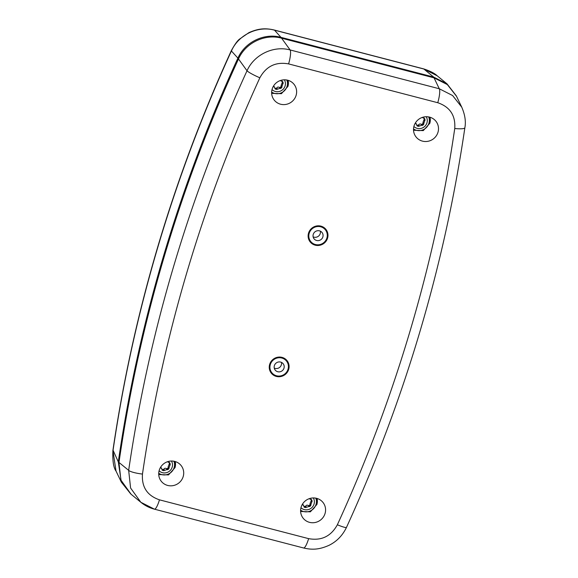 <?xml version="1.0" encoding="UTF-8"?>
<svg xmlns="http://www.w3.org/2000/svg" width="578" height="578" viewBox="0 0 578 578"><rect width="100%" height="100%" fill="white"/><g stroke="black" fill="none" stroke-linecap="round" stroke-linejoin="round"><path stroke-width="0.87" d="M315.227 245.188A10.064 9.71 -38.4 0 1 308.529 233.18A10.064 9.71 -38.4 0 1 320.869 226.121A10.064 9.71 -38.4 0 1 327.567 238.129A10.064 9.71 -38.4 0 1 315.227 245.188M276.349 376.43A10.064 9.71 -38.4 0 1 269.651 364.422A10.064 9.71 -38.4 0 1 281.992 357.37A10.064 9.71 -38.4 0 1 288.689 369.378A10.064 9.71 -38.4 0 1 276.349 376.43M316.643 498.337A12.665 12.232 141.6 0 0 303.024 503.322A12.665 12.232 141.6 0 0 302.684 517.563A12.665 12.232 141.6 0 0 309.526 522.346A12.665 12.232 141.6 0 0 323.601 516.681A12.665 12.232 141.6 0 0 322.51 501.877A12.665 12.232 141.6 0 0 316.643 498.337M429.562 117.124A12.665 12.232 141.6 0 0 415.95 122.11A12.665 12.232 141.6 0 0 415.604 136.35A12.665 12.232 141.6 0 0 422.453 141.126A12.665 12.232 141.6 0 0 436.52 135.469A12.665 12.232 141.6 0 0 435.429 120.657A12.665 12.232 141.6 0 0 429.562 117.124M287.692 80.212A12.665 12.232 141.6 0 0 274.073 85.197A12.665 12.232 141.6 0 0 273.734 99.438A12.665 12.232 141.6 0 0 280.576 104.213A12.665 12.232 141.6 0 0 294.65 98.556A12.665 12.232 141.6 0 0 293.559 83.752A12.665 12.232 141.6 0 0 287.692 80.212M174.766 461.432A12.665 12.232 141.6 0 0 161.154 466.41A12.665 12.232 141.6 0 0 160.807 480.65A12.665 12.232 141.6 0 0 167.656 485.433A12.665 12.232 141.6 0 0 181.73 479.769A12.665 12.232 141.6 0 0 180.632 464.965A12.665 12.232 141.6 0 0 174.766 461.432M259.854 77.784A1462.333 1411.844 141.6 0 0 142.47 474.061C141.559 487.03 147.224 495.621 159.463 499.84L308.623 538.645C321.411 540.957 330.992 536.333 337.364 524.766A1462.333 1411.844 141.6 0 0 454.749 128.489C455.659 115.528 449.995 106.93 437.756 102.718L288.595 63.905C275.807 61.6 266.227 66.224 259.854 77.784A12.217 1.488 -155.4 0 1 247.023 70.769L238.497 58.963C245.498 42.902 264.926 33.495 281.587 38.184L290.134 49.954A12.217 2.572 104.6 0 1 288.595 63.905M238.497 58.963A1476.559 1425.579 141.6 0 0 118.981 462.451L128.663 470.355A1474.543 1423.636 -38.4 0 1 247.023 70.769C254.074 54.693 273.546 45.337 290.134 49.954L439.287 88.759L452.61 95.536L461.757 107.176L456.49 96.223L447.343 84.59L434.042 77.849L281.587 38.184M154.153 509.023L140.837 502.268L130.592 488.013L128.663 470.355A12.217 2.225 -171.7 0 0 142.47 474.061M159.463 499.84A12.217 2.572 104.6 0 1 154.413 509.167C149.492 507.903 144.97 505.606 140.837 502.268L131.134 494.298L120.896 480.08L118.981 462.451M434.042 77.849L439.287 88.759A12.217 2.572 104.6 0 1 437.756 102.718M461.757 107.176C465.015 114.755 466.049 121.626 464.864 127.767A12.217 2.225 -171.7 0 1 454.749 128.489M308.623 538.645A12.217 2.572 104.6 0 1 303.573 547.98C313.565 550.364 320.552 549.021 328.889 545.386C336.671 541.579 342.537 535.575 346.497 527.36A12.217 1.488 -155.4 0 1 337.364 524.766M118.295 461.894A1476.703 1425.716 -38.4 0 1 237.898 58.125L231.417 50.987L231.186 51.485A1474.659 1423.744 141.6 0 0 113.064 450.255L118.295 461.894L121.344 482.139L130.78 494.002M116.012 471.056C113.512 467.725 112.479 460.861 112.898 450.464A12.217 2.153 8.3 0 0 112.985 450.797L116.012 471.056L121.344 482.139M275.034 30.302A12.217 2.572 -75.4 0 0 274.767 30.15L274.247 30.02A12.217 2.644 -75.5 0 1 274.521 30.172L280.98 37.353L433.673 77.084L423.869 69.028A12.217 2.5 -75.4 0 0 423.616 68.876C430.046 70.964 434.569 73.269 437.192 75.783L423.869 69.028L274.521 30.172C257.875 25.468 238.403 34.825 231.417 50.987A12.217 1.561 -155.3 0 1 231.337 50.626L231.099 51.139A12.217 1.488 24.6 0 0 231.186 51.485M280.98 37.353C264.377 32.679 244.92 42.021 237.898 58.125M456.302 95.832L447.018 83.853L433.673 77.084M423.616 68.876L423.096 68.739A12.217 2.572 -75.4 0 1 423.356 68.89M169.26 462.284L169.47 463.729L168.155 466.619L169.029 467.681L170.207 464.654L169.99 463.202L167.533 461.714M168.343 466.778L168.191 467.775L166.84 468.765L167.75 469.647L168.921 468.693L169.029 467.681M162.367 469.683L163.805 469.278C164.419 468.245 165.272 468.007 166.363 468.585L167.577 469.69M159.095 470.795A7.926 7.651 141.6 0 0 171.435 461.034M169.571 462.675L169.99 463.202L169.238 462.602M167.121 469.538L163.625 470.68L162.1 470.03M160.33 467.71L161.724 468.491L161.999 469.654M169.513 463.267L170.235 464.185M169.022 464.199L169.78 465.153M168.191 467.775L168.921 468.693M167.454 468.505L168.184 469.423M166.363 468.585L167.056 469.466M163.805 469.278L164.557 470.239M163.791 469.365L164.542 470.319M162.895 469.762L163.625 470.68M162.006 469.632L162.642 470.434M311.137 499.197L311.347 500.642L310.025 503.525L310.899 504.594L312.106 501.09L311.86 500.115L309.533 498.807M310.213 503.691L310.068 504.688L308.717 505.678L309.627 506.552L310.791 505.606L310.899 504.594M304.238 506.588L305.675 506.191C306.289 505.15 307.142 504.919 308.233 505.497L309.447 506.603M300.965 507.708A7.926 7.651 141.6 0 0 313.305 497.947M311.441 499.587L311.86 500.115L311.109 499.515M302.2 504.616L303.594 505.403L304.512 507.34L305.495 507.585L308.999 506.465M303.876 506.566L303.97 506.942M311.383 500.18L312.106 501.09M310.892 501.112L311.65 502.065M310.068 504.688L310.791 505.606M309.331 505.418L310.054 506.335M308.233 505.497L308.927 506.371M305.675 506.191L306.427 507.144M305.668 506.277L306.419 507.231M304.772 506.668L305.495 507.585M303.884 506.545L304.512 507.34M282.187 81.072L282.396 82.517L281.074 85.4L281.948 86.462L283.155 82.965L282.909 81.989L280.583 80.674M281.262 85.566L281.118 86.555L279.766 87.545L280.677 88.427L281.84 87.473L281.948 86.462M275.287 88.463L276.725 88.066C277.339 87.025 278.191 86.794 279.282 87.372L280.496 88.477M272.014 89.576A7.926 7.651 141.6 0 0 284.354 79.815M282.49 81.455L282.909 81.989L282.165 81.39M280.041 88.326L276.544 89.46L275.02 88.817M273.25 86.49L274.644 87.271L274.926 88.441M282.432 82.047L283.155 82.965M281.941 82.979L282.7 83.933M281.118 86.555L281.84 87.473M280.381 87.285L281.103 88.203M279.282 87.372L279.976 88.246M276.725 88.066L277.483 89.019M276.718 88.152L277.469 89.099M275.822 88.542L276.544 89.46M274.933 88.42L275.562 89.214M424.057 117.984L424.266 119.429L422.952 122.312L423.826 123.374L425.032 119.877L424.779 118.902L422.33 117.406M423.132 122.471L422.988 123.468L421.637 124.458L422.547 125.339L423.71 124.386L423.826 123.374M417.164 125.375L418.595 124.978C419.209 123.938 420.062 123.706 421.152 124.277L422.374 125.383M413.891 126.488A7.926 7.651 141.6 0 0 426.224 116.727M424.36 118.367L424.779 118.902L424.035 118.302M421.911 125.238L418.414 126.372L416.897 125.722M415.12 123.403L416.514 124.183L416.796 125.347M424.303 118.96L425.032 119.877M423.811 119.892L424.57 120.845M422.988 123.468L423.71 124.386M422.251 124.198L422.973 125.115M421.152 124.277L421.853 125.159M418.595 124.978L419.353 125.932M418.588 125.058L419.339 126.011M417.692 125.455L418.414 126.372M416.803 125.325L417.432 126.127M313.132 236.843A5.094 4.913 141.6 0 0 320.335 231.142M319.475 230.832A5.094 4.913 141.6 0 0 314.056 238.815A5.094 4.913 141.6 0 0 322.184 238.346A5.094 4.913 141.6 0 0 319.475 230.832M315.415 244.53A9.371 9.046 141.6 0 0 325.392 229.842A9.371 9.046 141.6 0 0 310.437 230.709A9.371 9.046 141.6 0 0 315.415 244.53M274.254 368.085A5.094 4.913 141.6 0 0 281.457 362.384M280.597 362.074A5.094 4.913 141.6 0 0 275.179 370.057A5.094 4.913 141.6 0 0 283.307 369.588A5.094 4.913 141.6 0 0 280.597 362.074M276.544 375.779A9.371 9.046 141.6 0 0 286.522 361.084A9.371 9.046 141.6 0 0 271.559 361.958A9.371 9.046 141.6 0 0 276.544 375.779M112.898 450.464L112.985 449.908A12.217 2.225 8.3 0 0 113.064 450.255M158.726 473.266A10.122 9.775 141.6 0 0 173.927 461.244M175.055 467.458A11.408 11.011 141.6 0 0 175.177 461.54M169.47 463.729L170.207 464.654M169.419 463.903L170.149 464.828M169.108 464.192L169.86 465.145M167.02 468.722L167.75 469.647M300.596 510.179A10.122 9.775 141.6 0 0 315.798 498.149M316.925 504.37A11.408 11.011 141.6 0 0 317.047 498.453M311.347 500.642L312.077 501.567M311.289 500.815L312.026 501.74M310.978 501.104L311.73 502.051M308.89 505.634L309.627 506.552M271.646 92.054A10.122 9.775 141.6 0 0 286.847 80.024M287.974 86.238A11.408 11.011 141.6 0 0 288.097 80.328L288.003 86.317L281.428 93.694L271.653 93.354M282.396 82.517L283.126 83.442M282.339 82.683L283.076 83.615M282.028 82.972L282.779 83.926M279.947 87.502L280.677 88.427M413.523 128.959A10.122 9.775 141.6 0 0 428.717 116.937M429.851 123.15A11.408 11.011 141.6 0 0 429.967 117.24M424.266 119.429L424.996 120.354M424.209 119.595L424.946 120.527M423.898 119.884L424.649 120.838M421.817 124.415L422.547 125.339M154.413 509.167L303.573 547.98M464.864 127.767C444.518 265.945 405.062 399.145 346.497 527.36M437.192 75.783L447.018 83.853M274.767 30.15L423.096 68.739M274.247 30.02C264.262 27.643 257.282 28.987 248.952 32.621L239.733 38.972C237.572 40.474 234.769 44.354 231.337 50.626M112.985 449.908C133.323 312.026 172.699 179.101 231.099 51.139M158.733 474.567L168.509 474.914L175.083 467.537L175.192 461.547M161.724 468.491L160.922 467.479M300.603 511.479L310.379 511.826L316.954 504.442L317.062 498.46M303.594 505.403L302.8 504.392M274.644 87.271L273.849 86.267M413.523 130.26L423.298 130.606L429.873 123.23L429.981 117.24M416.514 124.183L415.719 123.172"/></g></svg>
